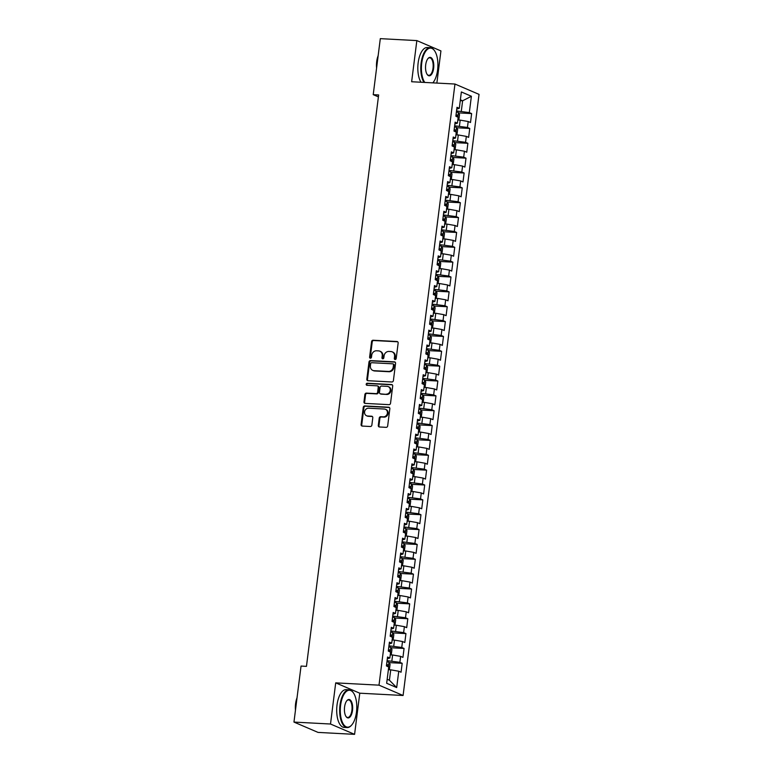 <?xml version="1.0" encoding="UTF-8"?>
<svg xmlns="http://www.w3.org/2000/svg" width="773" height="773" viewBox="0 0 773 773"><rect width="100%" height="100%" fill="white"/><g stroke="black" fill="none" stroke-linecap="round" stroke-linejoin="round"><path stroke-width="1.16" d="M395.129 359.513A1.044 0.918 -66.8 0 0 396.182 358.537L398.143 343.048A1.488 1.314 -66.8 0 0 396.993 341.511L373.088 340.246A1.488 1.314 -66.8 0 0 371.571 341.637L369.61 357.126A1.044 0.918 -66.8 0 0 371.475 357.232L371.726 355.222A4.754 4.203 -66.8 0 1 376.567 350.778L378.557 350.884A4.754 4.203 -66.8 0 1 379.843 351.184A4.754 4.203 -66.8 0 1 382.22 355.783L381.968 357.783A1.044 0.918 -66.8 0 0 383.823 357.88L384.084 355.88A4.754 4.203 -66.8 0 1 388.925 351.435L390.916 351.541A4.754 4.203 -66.8 0 1 392.201 351.841A4.754 4.203 -66.8 0 1 394.578 356.43L394.327 358.44A1.044 0.918 -66.8 0 0 395.129 359.513M378.297 425.45A1.488 1.314 -66.8 0 0 379.446 426.986L386.152 427.334A1.488 1.314 -66.8 0 0 387.669 425.952L389.843 408.743A1.488 1.314 -66.8 0 0 388.693 407.216L364.788 405.941A1.488 1.314 -66.8 0 0 363.271 407.332L361.097 424.541A1.488 1.314 -66.8 0 0 362.237 426.068L370.344 426.503A1.488 1.314 -66.8 0 0 371.861 425.111L372.789 417.749A1.488 1.314 -66.8 0 0 371.649 416.222L367.629 416.009A3.971 3.507 -66.8 0 1 368.615 408.202L384.355 409.043A3.971 3.507 -66.8 0 1 383.369 416.84L380.741 416.705A1.488 1.314 -66.8 0 0 379.234 418.087L378.297 425.45L378.954 425.73A1.488 1.314 -66.8 0 0 379.388 426.976M330.506 724.021L354.585 734.35L359.783 693.197L335.704 682.868L330.506 724.021L293.962 722.079L301.045 666.065L306.456 666.355L378.644 94.953L373.224 94.664L378.393 96.876M335.704 682.868L379.012 685.158L454.959 84.035L479.038 94.374L403.091 695.487L379.012 685.158M436.861 83.078L440.929 50.921L416.84 40.592L411.642 81.745L454.959 84.035M416.84 40.592L380.306 38.65L373.224 94.664M391.882 381.988A1.488 1.314 -66.8 0 0 393.399 380.596L395.573 363.387A1.488 1.314 -66.8 0 0 394.423 361.861L370.518 360.595A1.488 1.314 -66.8 0 0 369.001 361.977L366.827 379.185A1.488 1.314 -66.8 0 0 367.967 380.712L391.882 381.988M392.703 386.065L390.529 403.274A1.488 1.314 -66.8 0 1 389.022 404.666L365.107 403.39A1.488 1.314 -66.8 0 1 363.967 401.863L364.895 394.501A1.488 1.314 -66.8 0 1 366.402 393.109L376.103 393.631A1.488 1.314 -66.8 0 0 377.62 392.24L378.229 387.35A1.488 1.314 -66.8 0 0 377.089 385.824L366.991 385.292A1.044 0.918 -66.8 0 1 367.252 383.244L391.563 384.539A1.488 1.314 -66.8 0 1 392.703 386.065M458.602 112.897L471.636 113.592L469.317 112.597L471.385 96.258L461.365 91.958L459.297 108.297L456.988 107.312L455.867 116.221L458.176 117.216L457.423 123.158L455.113 122.163L453.983 131.081L456.292 132.067L455.548 138.019L453.239 137.024L452.108 145.942L454.418 146.928L453.664 152.87L451.355 151.885L450.234 160.794L452.543 161.789L451.79 167.731L449.48 166.736L448.359 175.655L450.669 176.64L449.915 182.583L447.606 181.597L446.475 190.506L448.784 191.501L448.04 197.444L445.731 196.448L444.601 205.367L446.91 206.362L446.156 212.304L443.847 211.309L442.726 220.228L445.035 221.213L444.282 227.156L441.972 226.17L440.852 235.079L443.161 236.074L442.407 242.017L440.098 241.021L438.967 249.94L441.277 250.925L440.533 256.868L438.223 255.882L437.093 264.791L439.402 265.786L438.658 271.729L436.339 270.734L435.218 279.652L437.528 280.647L436.774 286.59L434.465 285.595L433.344 294.513L435.653 295.499L434.899 301.441L432.59 300.455L431.46 309.364L433.769 310.36L433.025 316.302L430.716 315.307L429.585 324.225L431.894 325.211L431.15 331.163L428.831 330.168L427.711 339.076L430.02 340.072L429.266 346.014L426.957 345.029L425.836 353.937L428.145 354.933L427.392 360.875L425.082 359.88L423.952 368.798L426.261 369.784L425.517 375.726L423.208 374.741L422.077 383.65L424.387 384.645L423.643 390.587L421.324 389.592L420.203 398.51L422.512 399.506L421.758 405.448L419.449 404.453L418.328 413.371L420.638 414.357L419.884 420.299L417.575 419.314L416.444 428.223L418.763 429.218L418.009 435.16L415.7 434.165L414.57 443.084L416.879 444.069L416.135 450.012L413.816 449.026L412.695 457.935L415.004 458.93L414.251 464.873L411.941 463.877L410.821 472.796L413.13 473.791L412.376 479.733L410.067 478.738L408.936 487.657L411.255 488.642L410.502 494.585L408.192 493.599L407.062 502.508L409.371 503.503L408.627 509.446L406.308 508.45L405.187 517.369L407.497 518.354L406.743 524.297L404.434 523.311L403.313 532.22L405.622 533.215L404.868 539.158L402.559 538.172L401.429 547.081L403.748 548.076L402.994 554.019L400.685 553.024L399.554 561.942L401.863 562.928L401.119 568.87L398.8 567.884L397.68 576.793L399.989 577.789L399.235 583.731L396.926 582.736L395.805 591.654L398.114 592.649L397.361 598.592L395.051 597.597L393.921 606.515L396.24 607.501L395.486 613.443L393.177 612.458L392.046 621.366L394.356 622.362L393.612 628.304L391.302 627.309L390.172 636.227L392.481 637.213L391.727 643.155L389.418 642.17L388.297 651.079L390.607 652.074L389.853 658.016L387.544 657.021L386.413 665.94L388.732 666.935L386.664 683.274L396.684 687.574L389.418 680.23L390.732 669.824L388.375 669.698M471.636 113.592L470.506 122.501L468.196 121.516L467.443 127.458L454.65 125.796M456.727 127.758L469.752 128.453L467.443 127.458M469.752 128.453L468.631 137.362L466.322 136.377L465.568 142.319L452.775 140.657M454.853 142.619L467.878 143.305L465.568 142.319M467.878 143.305L466.757 152.223L464.438 151.228L463.694 157.17L450.901 155.518M452.978 157.47L466.003 158.165L463.694 157.17M466.003 158.165L464.873 167.074L462.563 166.089L461.81 172.031L449.026 170.369M451.094 172.331L464.129 173.017L461.81 172.031M464.129 173.017L462.998 181.935L460.689 180.94L459.935 186.882L447.142 185.23M449.219 187.182L462.244 187.878L459.935 186.882M462.244 187.878L461.123 196.796L458.814 195.801L458.06 201.743L445.267 200.091M447.345 202.043L460.37 202.739L458.06 201.743M460.37 202.739L459.249 211.647L456.93 210.662L456.186 216.604L443.393 214.942M445.47 216.904L458.495 217.59L456.186 216.604M458.495 217.59L457.365 226.508L455.055 225.513L454.311 231.456L441.518 229.803M443.586 231.755L456.621 232.451L454.311 231.456M456.621 232.451L455.49 241.36L453.181 240.374L452.427 246.316L439.634 244.655M441.712 246.616L454.737 247.302L452.427 246.316M454.737 247.302L453.616 256.221L451.306 255.225L450.553 261.168L437.76 259.515M439.837 261.477L452.862 262.163L450.553 261.168M452.862 262.163L451.741 271.081L449.422 270.086L448.678 276.029L435.885 274.376M437.962 276.328L450.988 277.024L448.678 276.029M450.988 277.024L449.857 285.933L447.548 284.947L446.804 290.89L434.011 289.228M436.078 291.189L449.113 291.875L446.804 290.89M449.113 291.875L447.982 300.794L445.673 299.798L444.919 305.741L432.126 304.089M434.204 306.04L447.229 306.736L444.919 305.741M447.229 306.736L446.108 315.645L443.799 314.659L443.045 320.602L430.252 318.94M432.329 320.901L445.354 321.597L443.045 320.602M445.354 321.597L444.233 330.506L441.914 329.511L441.17 335.463L428.377 333.801M430.455 335.762L443.48 336.448L441.17 335.463M443.48 336.448L442.349 345.367L440.04 344.371L439.296 350.314L426.503 348.662M428.571 350.613L441.605 351.309L439.296 350.314M441.605 351.309L440.475 360.218L438.165 359.232L437.412 365.175L424.619 363.513M426.696 365.474L439.721 366.16L437.412 365.175M439.721 366.16L438.6 375.079L436.291 374.084L435.537 380.026L422.744 378.374M424.821 380.326L437.847 381.021L435.537 380.026M437.847 381.021L436.726 389.94L434.416 388.945L433.663 394.887L420.87 393.225M422.947 395.187L435.972 395.882L433.663 394.887M435.972 395.882L434.841 404.791L432.532 403.806L431.788 409.748L418.995 408.086M421.063 410.048L434.097 410.734L431.788 409.748M434.097 410.734L432.967 419.652L430.658 418.657L429.904 424.599L417.111 422.947M419.188 424.899L432.213 425.594L429.904 424.599M432.213 425.594L431.092 434.503L428.783 433.518L428.029 439.46L415.236 437.798M417.314 439.76L430.339 440.446L428.029 439.46M430.339 440.446L429.218 449.364L426.909 448.369L426.155 454.311L413.362 452.659M415.439 454.621L428.464 455.307L426.155 454.311M428.464 455.307L427.334 464.225L425.024 463.23L424.28 469.172L411.487 467.52M413.555 469.472L426.59 470.168L424.28 469.172M426.59 470.168L425.459 479.076L423.15 478.091L422.396 484.033L409.603 482.371M411.68 484.333L424.706 485.019L422.396 484.033M424.706 485.019L423.585 493.937L421.275 492.942L420.522 498.885L407.729 497.232M409.806 499.184L422.831 499.88L420.522 498.885M422.831 499.88L421.71 508.789L419.401 507.803L418.647 513.745L405.854 512.084M407.931 514.045L420.956 514.731L418.647 513.745M420.956 514.731L419.826 523.65L417.517 522.654L416.773 528.606L403.979 526.944M406.047 528.906L419.082 529.592L416.773 528.606M419.082 529.592L417.951 538.51L415.642 537.515L414.888 543.458L402.095 541.805M404.173 543.757L417.198 544.453L414.888 543.458M417.198 544.453L416.077 553.362L413.768 552.376L413.014 558.319L400.221 556.657M402.298 558.618L415.323 559.304L413.014 558.319M415.323 559.304L414.202 568.223L411.893 567.227L411.139 573.17L398.346 571.518M400.424 573.469L413.449 574.165L411.139 573.17M413.449 574.165L412.318 583.084L410.009 582.088L409.265 588.031L396.472 586.369M398.539 588.33L411.574 589.026L409.265 588.031M411.574 589.026L410.444 597.935L408.134 596.949L407.381 602.892L394.588 601.23M396.665 603.191L409.69 603.877L407.381 602.892M409.69 603.877L408.569 612.796L406.26 611.801L405.506 617.743L392.713 616.091M394.79 618.042L407.815 618.738L405.506 617.743M407.815 618.738L406.695 627.647L404.385 626.661L403.632 632.604L390.838 630.942M392.916 632.903L405.941 633.589L403.632 632.604M405.941 633.589L404.81 642.508L402.501 641.513L401.757 647.455L388.964 645.803M391.032 647.764L404.066 648.45L401.757 647.455M404.066 648.45L402.936 657.369L400.627 656.374L399.873 662.316L387.089 660.664M389.157 662.616L402.182 663.311L399.873 662.316M402.182 663.311L401.061 672.22L398.752 671.235L396.684 687.574M389.853 658.016L387.321 658.76M398.752 671.235L390.732 669.824M391.727 643.155L389.206 643.909M391.863 660.915L392.607 654.973L390.259 654.847M400.627 656.374L392.607 654.973M393.612 628.304L391.08 629.048M393.737 646.054L394.491 640.112L392.133 639.986M402.501 641.513L394.491 640.112M395.486 613.443L392.955 614.187M395.612 631.203L396.365 625.251L394.008 625.135M404.385 626.661L396.365 625.251M397.361 598.592L394.829 599.336M397.486 616.342L398.24 610.399L395.882 610.274M406.26 611.801L398.24 610.399M399.235 583.731L396.713 584.475M399.37 601.481L400.114 595.539L397.766 595.413M408.134 596.949L400.114 595.539M401.119 568.87L398.588 569.624M401.245 586.63L401.999 580.687L399.641 580.562M410.009 582.088L401.999 580.687M402.994 554.019L400.462 554.763M403.12 571.769L403.873 565.826L401.516 565.701M411.893 567.227L403.873 565.826M404.868 539.158L402.337 539.902M404.994 556.908L405.748 550.965L403.39 550.84M413.768 552.376L405.748 550.965M406.743 524.297L404.221 525.051M406.878 542.057L407.622 536.114L405.274 535.989M415.642 537.515L407.622 536.114M408.627 509.446L406.096 510.19M408.753 527.196L409.506 521.253L407.149 521.128M417.517 522.654L409.506 521.253M410.502 494.585L407.97 495.338M410.627 512.344L411.381 506.402L409.023 506.276M419.401 507.803L411.381 506.402M412.376 479.733L409.845 480.477M412.502 497.483L413.255 491.541L410.898 491.415M421.275 492.942L413.255 491.541M414.251 464.873L411.719 465.617M414.386 482.623L415.13 476.68L412.782 476.555M423.15 478.091L415.13 476.68M416.135 450.012L413.603 450.765M416.261 467.771L417.014 461.829L414.657 461.703M425.024 463.23L417.014 461.829M418.009 435.16L415.478 435.904M418.135 452.91L418.889 446.968L416.531 446.842M426.909 448.369L418.889 446.968M419.884 420.299L417.352 421.043M420.01 438.059L420.763 432.107L418.406 431.991M428.783 433.518L420.763 432.107M421.758 405.448L419.227 406.192M421.894 423.198L422.638 417.256L420.29 417.13M430.658 418.657L422.638 417.256M423.643 390.587L421.111 391.331M423.768 408.337L424.522 402.395L422.164 402.269M432.532 403.806L424.522 402.395M425.517 375.726L422.986 376.48M425.643 393.486L426.396 387.544L424.039 387.418M434.416 388.945L426.396 387.544M427.392 360.875L424.86 361.619M427.517 378.625L428.271 372.683L425.913 372.557M436.291 374.084L428.271 372.683M429.266 346.014L426.735 346.758M429.401 363.764L430.146 357.822L427.798 357.696M438.165 359.232L430.146 357.822M431.15 331.163L428.619 331.907M431.276 348.913L432.03 342.97L429.672 342.845M440.04 344.371L432.03 342.97M433.025 316.302L430.493 317.046M433.151 334.052L433.904 328.11L431.547 327.984M441.914 329.511L433.904 328.11M434.899 301.441L432.368 302.195M435.025 319.201L435.779 313.258L433.421 313.133M443.799 314.659L435.779 313.258M436.774 286.59L434.242 287.334M436.909 304.34L437.653 298.397L435.296 298.272M445.673 299.798L437.653 298.397M438.658 271.729L436.127 272.473M438.784 289.479L439.537 283.536L437.18 283.411M447.548 284.947L439.537 283.536M440.533 256.868L438.001 257.622M440.658 274.628L441.412 268.685L439.054 268.56M449.422 270.086L441.412 268.685M442.407 242.017L439.876 242.761M442.533 259.767L443.287 253.824L440.929 253.699M451.306 255.225L443.287 253.824M444.282 227.156L441.75 227.909M444.417 244.915L445.161 238.973L442.803 238.847M453.181 240.374L445.161 238.973M446.156 212.304L443.634 213.048M446.292 230.054L447.045 224.112L444.688 223.986M455.055 225.513L447.045 224.112M448.04 197.444L445.509 198.188M448.166 215.194L448.92 209.251L446.562 209.125M456.93 210.662L448.92 209.251M449.915 182.583L447.383 183.336M450.041 200.342L450.794 194.4L448.437 194.274M458.814 195.801L450.794 194.4M451.79 167.731L449.258 168.475M451.925 185.481L452.669 179.539L450.311 179.413M460.689 180.94L452.669 179.539M453.664 152.87L451.142 153.614M453.799 170.62L454.553 164.678L452.195 164.562M462.563 166.089L454.553 164.678M455.548 138.019L453.017 138.763M455.674 155.769L456.428 149.827L454.07 149.701M464.438 151.228L456.428 149.827M457.423 123.158L454.891 123.902M457.548 140.908L458.302 134.966L455.944 134.84M466.322 136.377L458.302 134.966M459.297 108.297L456.766 109.051M459.433 126.057L460.177 120.115L457.819 119.989M468.196 121.516L460.177 120.115M293.962 722.079L318.041 732.408L354.585 734.35M359.783 693.197L403.091 695.487M387.167 679.264L389.418 680.23M460.264 100.674L462.621 100.799L460.37 99.833M469.317 112.597L456.534 110.945M461.307 111.196L462.621 100.799L471.385 96.258M395.196 359.513A1.044 0.918 -66.8 0 1 394.974 358.72L395.225 356.711A4.754 4.203 -66.8 0 0 392.848 352.121L392.201 351.841M379.843 351.184L380.5 351.464A4.754 4.203 -66.8 0 1 382.877 356.063L382.616 358.063A1.044 0.918 -66.8 0 0 382.848 358.856M397.699 341.801A1.488 1.314 -66.8 0 0 397.651 341.792L373.736 340.526A1.488 1.314 -66.8 0 0 372.219 341.917L370.267 357.406A1.044 0.918 -66.8 0 0 370.489 358.199M395.129 362.141A1.488 1.314 -66.8 0 0 395.08 362.141L371.166 360.875A1.488 1.314 -66.8 0 0 369.649 362.257L367.475 379.466A1.488 1.314 -66.8 0 0 367.919 380.712M393.505 364.895A1.044 0.918 -66.8 0 0 392.703 363.822L371.716 362.711A1.044 0.918 -66.8 0 0 370.654 363.677L370.393 365.793A4.754 4.203 -66.8 0 0 372.77 370.393A4.754 4.203 -66.8 0 0 374.055 370.692L388.404 371.446A4.754 4.203 -66.8 0 0 393.244 367.011L393.505 364.895L394.162 365.175A1.044 0.918 -66.8 0 0 393.641 364.17L392.984 363.89M372.77 370.393L373.417 370.673A4.754 4.203 -66.8 0 0 374.702 370.972L374.055 370.692M394.162 365.175L393.892 367.291A4.754 4.203 -66.8 0 1 389.051 371.726L374.702 370.972M377.495 385.92L378.142 386.2A1.488 1.314 -66.8 0 1 378.886 387.631L378.268 392.52A1.488 1.314 -66.8 0 1 376.751 393.901L367.059 393.389A1.488 1.314 -66.8 0 0 365.542 394.781L364.614 402.144A1.488 1.314 -66.8 0 0 365.049 403.39M392.269 384.819A1.488 1.314 -66.8 0 0 392.211 384.819L367.9 383.524A1.044 0.918 -66.8 0 0 367.069 385.292M386.162 394.162A3.971 3.507 -66.8 0 0 387.147 386.355L381.601 386.065A1.488 1.314 -66.8 0 0 380.094 387.447L379.475 392.336A1.488 1.314 -66.8 0 0 380.616 393.863L386.819 394.443A3.971 3.507 -66.8 0 0 388.877 386.887L388.23 386.606M380.219 393.776L380.867 394.056A1.488 1.314 -66.8 0 0 381.273 394.143L380.616 393.863M386.819 394.443L381.273 394.143M385.427 409.284L386.075 409.564A3.971 3.507 -66.8 0 1 384.017 417.12L381.398 416.985A1.488 1.314 -66.8 0 0 379.881 418.367L378.954 425.73M366.547 415.758L367.204 416.038A3.971 3.507 -66.8 0 0 368.277 416.289L367.629 416.009M372.354 416.502A1.488 1.314 -66.8 0 0 372.296 416.502L368.277 416.289M389.399 407.497A1.488 1.314 -66.8 0 0 389.35 407.497L365.436 406.221A1.488 1.314 -66.8 0 0 363.919 407.613L361.745 424.821A1.488 1.314 -66.8 0 0 362.189 426.068M457.858 119.709L458.949 119.023L459.51 114.568L458.399 112.52A4.01 0.58 -172.8 0 0 456.399 111.998M457.162 116.916L457.384 115.129A4.01 0.58 -172.8 0 0 456.041 114.829M455.983 134.56L457.075 133.884L457.635 129.429L456.524 127.381A4.01 0.58 -172.8 0 0 454.524 126.859M455.287 131.768L455.51 129.99A4.01 0.58 -172.8 0 0 454.166 129.68M454.109 149.421L455.2 148.745L455.761 144.28L454.65 142.242A4.01 0.58 -172.8 0 0 452.64 141.72M453.413 146.628L453.635 144.841A4.01 0.58 -172.8 0 0 452.282 144.541M432.89 82.798L432.832 82.866A18.465 8.213 93 0 0 432.89 82.798A18.465 8.213 93 0 0 437.595 69.995A18.465 8.213 93 0 0 434.59 50.796A18.465 8.213 93 0 0 421.72 63.173A18.465 8.213 93 0 0 424.783 82.44M423.981 82.392A18.919 8.416 -87 0 1 421.121 63.077A18.919 8.416 -87 0 1 430.252 47.675A18.919 8.416 -87 0 1 434.3 50.39A18.919 8.416 -87 0 1 434.445 50.603M425.691 64.884A9.228 4.107 -87 0 1 428.049 58.477A9.228 4.107 -87 0 1 432.397 59.135A9.228 4.107 -87 0 1 433.634 68.285A9.228 4.107 -87 0 1 427.198 74.479A9.228 4.107 -87 0 1 425.691 64.884M427.054 74.266A8.774 3.904 93 0 0 428.793 75.329A8.774 3.904 93 0 0 433.025 68.179A8.774 3.904 93 0 0 429.72 57.801A8.774 3.904 93 0 0 427.884 58.671M376.586 68.053A13.624 6.058 -87 0 1 376.702 61.569A13.624 6.058 -87 0 1 378.152 55.666M421.005 82.238A18.919 8.416 -87 0 1 418.145 62.913A18.919 8.416 -87 0 1 427.276 47.511L430.252 47.675M340.603 705.305A18.465 8.213 93 0 0 343.057 723.615A18.465 8.213 93 0 0 351.773 724.929A18.465 8.213 93 0 0 356.479 712.117A18.465 8.213 93 0 0 353.464 692.927A18.465 8.213 93 0 0 340.603 705.305M351.609 725.113A18.919 8.416 -87 0 1 351.444 725.306A18.919 8.416 -87 0 1 347.135 727.586A18.919 8.416 -87 0 1 339.994 705.198A18.919 8.416 -87 0 1 349.135 689.796A18.919 8.416 -87 0 1 353.184 692.521A18.919 8.416 -87 0 1 353.319 692.724M344.574 707.005A9.228 4.107 -87 0 1 346.922 700.609A9.228 4.107 -87 0 1 351.28 701.266A9.228 4.107 -87 0 1 352.507 710.416A9.228 4.107 -87 0 1 346.072 716.6A9.228 4.107 -87 0 1 344.574 707.005M345.937 716.387A8.774 3.904 93 0 0 347.666 717.46A8.774 3.904 93 0 0 351.908 710.31A8.774 3.904 93 0 0 348.594 699.923A8.774 3.904 93 0 0 346.758 700.802M295.47 710.184A13.624 6.058 -87 0 1 295.586 703.701A13.624 6.058 -87 0 1 297.035 697.787M347.135 727.586L344.159 727.422A18.919 8.416 -87 0 1 337.018 705.044A18.919 8.416 -87 0 1 346.159 689.642L349.135 689.796M452.224 164.272L453.316 163.596L453.886 159.141L452.765 157.093A4.01 0.58 -172.8 0 0 450.765 156.571M451.529 161.48L451.761 159.702A4.01 0.58 -172.8 0 0 450.408 159.393M450.35 179.133L451.442 178.457L452.002 173.993L450.891 171.954A4.01 0.58 -172.8 0 0 448.891 171.432M449.654 176.341L449.876 174.553A4.01 0.58 -172.8 0 0 448.533 174.254M448.475 193.994L449.567 193.308L450.128 188.854L449.016 186.815A4.01 0.58 -172.8 0 0 447.016 186.283M447.78 191.202L448.002 189.414A4.01 0.58 -172.8 0 0 446.659 189.114M446.601 208.845L447.693 208.169L448.253 203.714L447.142 201.666A4.01 0.58 -172.8 0 0 445.132 201.144M445.905 206.053L446.127 204.275A4.01 0.58 -172.8 0 0 444.775 203.966M444.717 223.706L445.808 223.03L446.379 218.566L445.258 216.527A4.01 0.58 -172.8 0 0 443.258 216.005M444.021 220.914L444.253 219.126A4.01 0.58 -172.8 0 0 442.9 218.827M442.842 238.567L443.934 237.881L444.494 233.427L443.383 231.378A4.01 0.58 -172.8 0 0 441.383 230.856M442.146 235.765L442.369 233.987A4.01 0.58 -172.8 0 0 441.025 233.678M440.968 253.418L442.059 252.742L442.62 248.288L441.509 246.239A4.01 0.58 -172.8 0 0 439.508 245.717M440.272 250.626L440.494 248.848A4.01 0.58 -172.8 0 0 439.151 248.539M439.093 268.279L440.185 267.593L440.745 263.139L439.634 261.1A4.01 0.58 -172.8 0 0 437.624 260.569M438.397 265.487L438.62 263.699A4.01 0.58 -172.8 0 0 437.267 263.4M437.209 283.131L438.301 282.454L438.871 278L437.75 275.951A4.01 0.58 -172.8 0 0 435.75 275.43M436.513 280.338L436.745 278.56A4.01 0.58 -172.8 0 0 435.392 278.251M435.334 297.991L436.426 297.315L436.987 292.851L435.875 290.812A4.01 0.58 -172.8 0 0 433.875 290.29M434.639 295.199L434.861 293.411A4.01 0.58 -172.8 0 0 433.518 293.112M433.46 312.852L434.552 312.166L435.112 307.712L434.001 305.664A4.01 0.58 -172.8 0 0 432.001 305.142M432.764 310.06L432.986 308.272A4.01 0.58 -172.8 0 0 431.643 307.963M431.585 327.704L432.677 327.027L433.238 322.573L432.126 320.524A4.01 0.58 -172.8 0 0 430.117 320.003M430.89 324.911L431.112 323.133A4.01 0.58 -172.8 0 0 429.759 322.824M429.701 342.565L430.793 341.888L431.363 337.424L430.242 335.385A4.01 0.58 -172.8 0 0 428.242 334.864M429.005 339.772L429.237 337.985A4.01 0.58 -172.8 0 0 427.884 337.685M427.827 357.416L428.918 356.74L429.479 352.285L428.368 350.237A4.01 0.58 -172.8 0 0 426.367 349.715M427.131 354.623L427.353 352.846A4.01 0.58 -172.8 0 0 426.01 352.536M425.952 372.277L427.044 371.6L427.604 367.136L426.493 365.098A4.01 0.58 -172.8 0 0 424.493 364.576M425.256 369.484L425.479 367.697A4.01 0.58 -172.8 0 0 424.135 367.397M424.077 387.138L425.169 386.452L425.73 381.997L424.619 379.949A4.01 0.58 -172.8 0 0 422.609 379.427M423.382 384.345L423.604 382.558A4.01 0.58 -172.8 0 0 422.251 382.258M422.193 401.989L423.285 401.313L423.855 396.858L422.734 394.81A4.01 0.58 -172.8 0 0 420.734 394.288M421.498 399.197L421.729 397.419A4.01 0.58 -172.8 0 0 420.377 397.109M420.319 416.85L421.411 416.174L421.971 411.709L420.86 409.671A4.01 0.58 -172.8 0 0 418.86 409.149M419.623 414.057L419.845 412.27A4.01 0.58 -172.8 0 0 418.502 411.97M418.444 431.711L419.536 431.025L420.097 426.57L418.985 424.522A4.01 0.58 -172.8 0 0 416.985 424M417.749 428.909L417.971 427.131A4.01 0.58 -172.8 0 0 416.628 426.822M416.57 446.562L417.662 445.886L418.222 441.431L417.111 439.383A4.01 0.58 -172.8 0 0 415.101 438.861M415.874 443.77L416.096 441.992A4.01 0.58 -172.8 0 0 414.743 441.683M414.686 461.423L415.777 460.737L416.347 456.283L415.227 454.244A4.01 0.58 -172.8 0 0 413.226 453.712M413.99 458.631L414.222 456.843A4.01 0.58 -172.8 0 0 412.869 456.543M412.811 476.274L413.903 475.598L414.463 471.144L413.352 469.095A4.01 0.58 -172.8 0 0 411.352 468.573M412.115 473.482L412.338 471.704A4.01 0.58 -172.8 0 0 410.994 471.395M410.936 491.135L412.028 490.459L412.589 485.995L411.478 483.956A4.01 0.58 -172.8 0 0 409.477 483.434M410.241 488.343L410.463 486.555A4.01 0.58 -172.8 0 0 409.12 486.256M409.062 505.996L410.154 505.31L410.714 500.856L409.603 498.807A4.01 0.58 -172.8 0 0 407.593 498.285M408.366 503.194L408.588 501.416A4.01 0.58 -172.8 0 0 407.236 501.107M407.178 520.847L408.27 520.171L408.84 515.717L407.719 513.668A4.01 0.58 -172.8 0 0 405.719 513.146M406.482 518.055L406.714 516.277A4.01 0.58 -172.8 0 0 405.361 515.968M405.303 535.708L406.395 535.022L406.956 530.568L405.844 528.529A4.01 0.58 -172.8 0 0 403.844 528.007M404.608 532.916L404.83 531.128A4.01 0.58 -172.8 0 0 403.487 530.829M403.429 550.56L404.521 549.883L405.081 545.429L403.97 543.38A4.01 0.58 -172.8 0 0 401.97 542.859M402.733 547.767L402.955 545.989A4.01 0.58 -172.8 0 0 401.612 545.68M401.554 565.421L402.646 564.744L403.206 560.28L402.095 558.241A4.01 0.58 -172.8 0 0 400.085 557.72M400.858 562.628L401.081 560.84A4.01 0.58 -172.8 0 0 399.728 560.541M399.67 580.281L400.762 579.595L401.332 575.141L400.211 573.093A4.01 0.58 -172.8 0 0 398.211 572.571M398.974 577.489L399.206 575.701A4.01 0.58 -172.8 0 0 397.853 575.402M397.795 595.133L398.887 594.456L399.457 590.002L398.337 587.953A4.01 0.58 -172.8 0 0 396.336 587.432M397.1 592.34L397.322 590.562A4.01 0.58 -172.8 0 0 395.979 590.253M395.921 609.994L397.013 609.317L397.573 604.853L396.462 602.814A4.01 0.58 -172.8 0 0 394.462 602.293M395.225 607.201L395.447 605.414A4.01 0.58 -172.8 0 0 394.104 605.114M394.046 624.855L395.138 624.169L395.699 619.714L394.588 617.666A4.01 0.58 -172.8 0 0 392.578 617.144M393.351 622.052L393.573 620.275A4.01 0.58 -172.8 0 0 392.22 619.965M392.172 639.706L393.264 639.029L393.824 634.565L392.703 632.527A4.01 0.58 -172.8 0 0 390.703 632.005M391.467 636.913L391.698 635.126A4.01 0.58 -172.8 0 0 390.346 634.826M390.288 654.567L391.38 653.881L391.95 649.426L390.829 647.388A4.01 0.58 -172.8 0 0 388.829 646.856M389.592 651.774L389.824 649.987A4.01 0.58 -172.8 0 0 388.471 649.687M388.413 669.418L389.505 668.742L390.065 664.287L388.954 662.239A4.01 0.58 -172.8 0 0 386.954 661.717M387.717 666.626L387.94 664.848A4.01 0.58 -172.8 0 0 386.597 664.538M395.225 356.711L394.578 356.43M382.616 358.063L381.968 357.783M382.877 356.063L382.22 355.783M370.267 357.406L369.61 357.126M372.219 341.917L371.571 341.637M373.736 340.526L373.088 340.246M397.651 341.792L396.993 341.511M394.974 358.72L394.327 358.44M367.475 379.466L366.827 379.185M369.649 362.257L369.001 361.977M371.166 360.875L370.518 360.595M395.08 362.141L394.423 361.861M389.051 371.726L388.404 371.446M393.892 367.291L393.244 367.011M364.614 402.144L363.967 401.863M365.542 394.781L364.895 394.501M367.059 393.389L366.402 393.109M376.751 393.901L376.103 393.631M378.268 392.52L377.62 392.24M378.886 387.631L378.229 387.35M367.9 383.524L367.252 383.244M392.211 384.819L391.563 384.539M379.881 418.367L379.234 418.087M381.398 416.985L380.741 416.705M384.017 417.12L383.369 416.84M372.296 416.502L371.649 416.222M361.745 424.821L361.097 424.541M363.919 407.613L363.271 407.332M365.436 406.221L364.788 405.941M389.35 407.497L388.693 407.216M457.858 117.081L458.428 112.578M456.012 115.051L457.384 115.129M455.983 131.941L456.553 127.429M454.138 129.912L455.51 129.99M454.109 146.793L454.669 142.29M452.253 144.773L453.635 144.841M452.224 161.654L452.794 157.151M450.379 159.625L451.761 159.702M450.35 176.505L450.92 172.002M448.504 174.485L449.876 174.553M448.475 191.366L449.045 186.863M446.63 189.346L448.002 189.414M446.601 206.227L447.171 201.714M444.746 204.198L446.127 204.275M444.717 221.078L445.287 216.575M442.871 219.059L444.253 219.126M442.842 235.939L443.412 231.436M440.997 233.91L442.369 233.987M440.968 250.79L441.538 246.287M439.122 248.771L440.494 248.848M439.093 265.651L439.663 261.148M437.238 263.632L438.62 263.699M437.209 280.512L437.779 276M435.363 278.483L436.745 278.56M435.334 295.363L435.904 290.861M433.489 293.344L434.861 293.411M433.46 310.224L434.03 305.721M431.614 308.195L432.986 308.272M431.585 325.075L432.155 320.573M429.73 323.056L431.112 323.133M429.701 339.936L430.271 335.434M427.856 337.917L429.237 337.985M427.827 354.797L428.397 350.295M425.981 352.768L427.353 352.846M425.952 369.649L426.522 365.146M424.106 367.629L425.479 367.697M424.077 384.51L424.648 380.007M422.222 382.48L423.604 382.558M422.193 399.37L422.763 394.858M420.348 397.341L421.729 397.419M420.319 414.222L420.889 409.719M418.473 412.202L419.845 412.27M418.444 429.083L419.014 424.58M416.599 427.054L417.971 427.131M416.57 443.934L417.14 439.431M414.714 441.914L416.096 441.992M414.686 458.795L415.256 454.292M412.84 456.775L414.222 456.843M412.811 473.656L413.381 469.143M410.965 471.627L412.338 471.704M410.936 488.507L411.507 484.004M409.091 486.488L410.463 486.555M409.062 503.368L409.632 498.865M407.207 501.339L408.588 501.416M407.178 518.219L407.748 513.716M405.332 516.2L406.714 516.277M405.303 533.08L405.873 528.577M403.458 531.061L404.83 531.128M403.429 547.941L403.999 543.438M401.583 545.912L402.955 545.989M401.554 562.792L402.124 558.29M399.699 560.773L401.081 560.84M399.67 577.653L400.24 573.151M397.824 575.624L399.206 575.701M397.795 592.514L398.366 588.002M395.95 590.485L397.322 590.562M395.921 607.365L396.491 602.863M394.075 605.346L395.447 605.414M394.046 622.226L394.616 617.724M392.191 620.197L393.573 620.275M392.162 637.078L392.732 632.575M390.317 635.058L391.698 635.126M390.288 651.939L390.858 647.436M388.442 649.919L389.824 649.987M388.413 666.799L388.983 662.287M386.568 664.77L387.94 664.848"/></g></svg>
